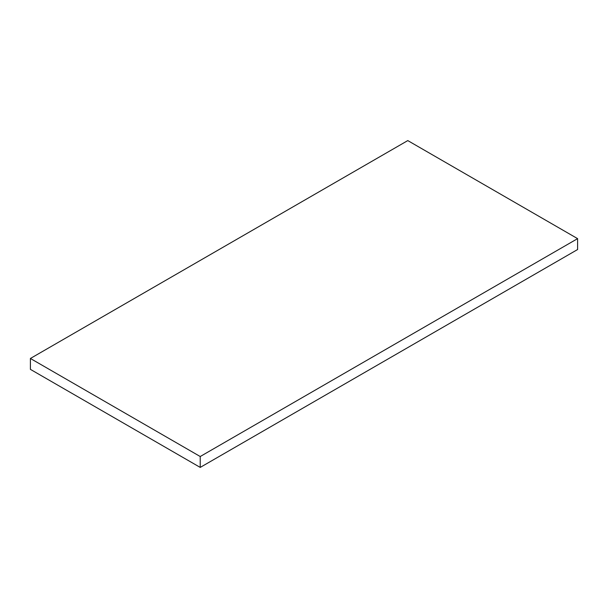 <?xml version="1.0" encoding="UTF-8"?>
<svg xmlns="http://www.w3.org/2000/svg" width="608" height="608" viewBox="0 0 608 608"><rect width="100%" height="100%" fill="white"/><g stroke="black" fill="none" stroke-linecap="round" stroke-linejoin="round"><path stroke-width="0.91" d="M577.6 238.64L200.222 456.517L30.4 358.469L407.778 140.592L577.6 238.64L577.6 249.531L200.222 467.408L200.222 456.517M200.222 467.408L30.4 369.36L30.4 358.469"/></g></svg>

